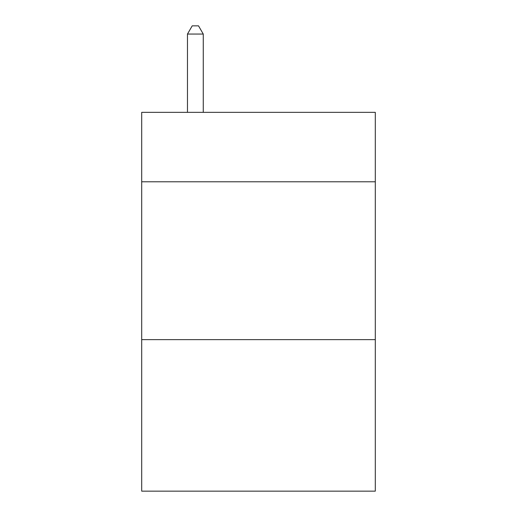 <?xml version="1.0" encoding="UTF-8"?>
<svg xmlns="http://www.w3.org/2000/svg" width="517" height="517" viewBox="0 0 517 517"><rect width="100%" height="100%" fill="white"/><g stroke="black" fill="none" stroke-linecap="round" stroke-linejoin="round"><path stroke-width="0.78" d="M375.297 181.79L375.297 112.344L141.703 112.344L141.703 181.79L375.297 181.79L375.297 491.15L141.703 491.15L141.703 181.79M375.297 339.63L141.703 339.63M203.259 112.344L203.259 34.057L187.471 34.057L187.471 112.344M187.471 34.057L192.208 25.85L198.522 25.85L203.259 34.057"/></g></svg>
